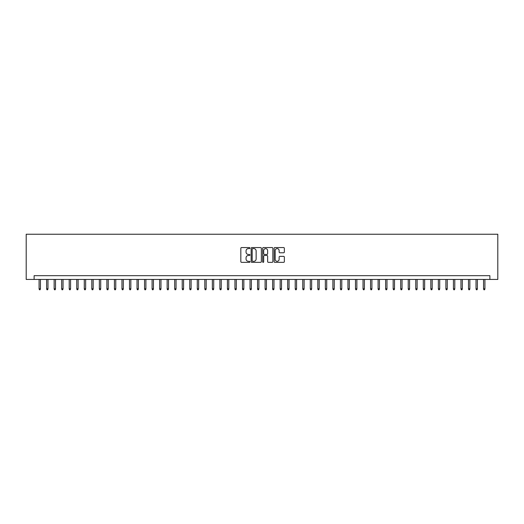<?xml version="1.0" encoding="UTF-8"?>
<svg xmlns="http://www.w3.org/2000/svg" width="524" height="524" viewBox="0 0 524 524"><rect width="100%" height="100%" fill="white"/><g stroke="black" fill="none" stroke-linecap="round" stroke-linejoin="round"><path stroke-width="0.79" d="M249.948 248.081A0.517 0.517 0 0 0 249.431 247.564L241.571 247.564A0.74 0.74 0 0 0 240.83 248.304L240.83 261.614A0.74 0.74 0 0 0 241.571 262.354L249.431 262.354A0.517 0.517 0 0 0 249.948 261.836A0.517 0.517 0 0 0 249.431 261.319L248.415 261.319A2.365 2.365 0 0 1 246.044 258.948L246.044 257.841A2.365 2.365 0 0 1 248.415 255.476L249.431 255.476A0.517 0.517 0 0 0 249.948 254.959A0.517 0.517 0 0 0 249.431 254.441L248.415 254.441A2.365 2.365 0 0 1 246.044 252.07L246.044 250.963A2.365 2.365 0 0 1 248.415 248.599L249.431 248.599A0.517 0.517 0 0 0 249.948 248.081M283.608 252.778A0.74 0.74 0 0 0 284.349 252.037L284.349 248.304A0.74 0.74 0 0 0 283.608 247.564L274.884 247.564A0.74 0.74 0 0 0 274.144 248.304L274.144 261.614A0.74 0.74 0 0 0 274.884 262.354L283.608 262.354A0.74 0.74 0 0 0 284.349 261.614L284.349 257.101A0.74 0.74 0 0 0 283.608 256.36L279.875 256.36A0.74 0.74 0 0 0 279.135 257.101L279.135 259.341A1.978 1.978 0 0 1 277.157 261.319A1.978 1.978 0 0 1 275.179 259.341L275.179 250.577A1.978 1.978 0 0 1 277.157 248.599A1.978 1.978 0 0 1 279.135 250.577L279.135 252.037A0.74 0.74 0 0 0 279.875 252.778L283.608 252.778M489.888 279.443L497.8 279.443L497.8 234.241L26.2 234.241L26.2 279.443L489.888 279.443L489.888 275.676L34.112 275.676L34.112 279.443M261.352 248.304A0.74 0.74 0 0 0 260.611 247.564L251.887 247.564A0.74 0.74 0 0 0 251.147 248.304L251.147 261.614A0.74 0.74 0 0 0 251.887 262.354L260.611 262.354A0.74 0.74 0 0 0 261.352 261.614L261.352 248.304M263.389 247.564L272.113 247.564A0.74 0.74 0 0 1 272.853 248.304L272.853 261.614A0.74 0.74 0 0 1 272.113 262.354L268.38 262.354A0.74 0.74 0 0 1 267.64 261.614L267.64 256.216A0.74 0.74 0 0 0 266.899 255.476L264.423 255.476A0.74 0.74 0 0 0 263.683 256.216L263.683 261.836A0.517 0.517 0 0 1 263.166 262.354A0.517 0.517 0 0 1 262.648 261.836L262.648 248.304A0.74 0.74 0 0 1 263.389 247.564M252.699 248.599A0.517 0.517 0 0 0 252.182 249.116L252.182 260.795A0.517 0.517 0 0 0 252.699 261.319L253.773 261.319A2.365 2.365 0 0 0 256.138 258.948L256.138 250.963A2.365 2.365 0 0 0 253.773 248.599L252.699 248.599M267.64 250.61A1.978 1.978 0 0 0 265.661 248.631A1.978 1.978 0 0 0 263.683 250.61L263.683 253.701A0.74 0.74 0 0 0 264.423 254.441L266.899 254.441A0.74 0.74 0 0 0 267.64 253.701L267.64 250.61M40.44 288.783L40.138 289.759L39.385 289.759L39.084 288.783L40.44 288.783L40.44 279.443M39.084 288.783L39.084 279.443M47.972 288.783L47.671 289.759L46.918 289.759L46.616 288.783L47.972 288.783L47.972 279.443M46.616 288.783L46.616 279.443M55.505 288.783L55.203 289.759L54.45 289.759L54.149 288.783L55.505 288.783L55.505 279.443M54.149 288.783L54.149 279.443M63.037 288.783L62.736 289.759L61.983 289.759L61.681 288.783L63.037 288.783L63.037 279.443M61.681 288.783L61.681 279.443M70.57 288.783L70.268 289.759L69.515 289.759L69.214 288.783L70.57 288.783L70.57 279.443M69.214 288.783L69.214 279.443M78.109 288.783L77.807 289.759L77.054 289.759L76.753 288.783L78.109 288.783L78.109 279.443M76.753 288.783L76.753 279.443M85.641 288.783L85.34 289.759L84.587 289.759L84.285 288.783L85.641 288.783L85.641 279.443M84.285 288.783L84.285 279.443M93.174 288.783L92.872 289.759L92.119 289.759L91.818 288.783L93.174 288.783L93.174 279.443M91.818 288.783L91.818 279.443M100.706 288.783L100.405 289.759L99.652 289.759L99.35 288.783L100.706 288.783L100.706 279.443M99.35 288.783L99.35 279.443M108.239 288.783L107.937 289.759L107.184 289.759L106.883 288.783L108.239 288.783L108.239 279.443M106.883 288.783L106.883 279.443M115.771 288.783L115.47 289.759L114.717 289.759L114.415 288.783L115.771 288.783L115.771 279.443M114.415 288.783L114.415 279.443M123.31 288.783L123.009 289.759L122.256 289.759L121.954 288.783L123.31 288.783L123.31 279.443M121.954 288.783L121.954 279.443M130.843 288.783L130.542 289.759L129.788 289.759L129.487 288.783L130.843 288.783L130.843 279.443M129.487 288.783L129.487 279.443M138.375 288.783L138.074 289.759L137.321 289.759L137.019 288.783L138.375 288.783L138.375 279.443M137.019 288.783L137.019 279.443M145.908 288.783L145.607 289.759L144.853 289.759L144.552 288.783L145.908 288.783L145.908 279.443M144.552 288.783L144.552 279.443M153.44 288.783L153.139 289.759L152.386 289.759L152.084 288.783L153.44 288.783L153.44 279.443M152.084 288.783L152.084 279.443M160.973 288.783L160.672 289.759L159.918 289.759L159.617 288.783L160.973 288.783L160.973 279.443M159.617 288.783L159.617 279.443M168.512 288.783L168.211 289.759L167.451 289.759L167.149 288.783L168.512 288.783L168.512 279.443M167.149 288.783L167.149 279.443M176.044 288.783L175.743 289.759L174.99 289.759L174.689 288.783L176.044 288.783L176.044 279.443M174.689 288.783L174.689 279.443M183.577 288.783L183.276 289.759L182.522 289.759L182.221 288.783L183.577 288.783L183.577 279.443M182.221 288.783L182.221 279.443M191.109 288.783L190.808 289.759L190.055 289.759L189.754 288.783L191.109 288.783L191.109 279.443M189.754 288.783L189.754 279.443M198.642 288.783L198.341 289.759L197.587 289.759L197.286 288.783L198.642 288.783L198.642 279.443M197.286 288.783L197.286 279.443M206.174 288.783L205.873 289.759L205.12 289.759L204.819 288.783L206.174 288.783L206.174 279.443M204.819 288.783L204.819 279.443M213.707 288.783L213.406 289.759L212.652 289.759L212.351 288.783L213.707 288.783L213.707 279.443M212.351 288.783L212.351 279.443M221.246 288.783L220.945 289.759L220.191 289.759L219.89 288.783L221.246 288.783L221.246 279.443M219.89 288.783L219.89 279.443M228.778 288.783L228.477 289.759L227.724 289.759L227.423 288.783L228.778 288.783L228.778 279.443M227.423 288.783L227.423 279.443M236.311 288.783L236.01 289.759L235.256 289.759L234.955 288.783L236.311 288.783L236.311 279.443M234.955 288.783L234.955 279.443M243.843 288.783L243.542 289.759L242.789 289.759L242.488 288.783L243.843 288.783L243.843 279.443M242.488 288.783L242.488 279.443M251.376 288.783L251.075 289.759L250.321 289.759L250.02 288.783L251.376 288.783L251.376 279.443M250.02 288.783L250.02 279.443M258.908 288.783L258.607 289.759L257.854 289.759L257.553 288.783L258.908 288.783L258.908 279.443M257.553 288.783L257.553 279.443M266.447 288.783L266.146 289.759L265.393 289.759L265.092 288.783L266.447 288.783L266.447 279.443M265.092 288.783L265.092 279.443M273.98 288.783L273.679 289.759L272.925 289.759L272.624 288.783L273.98 288.783L273.98 279.443M272.624 288.783L272.624 279.443M281.512 288.783L281.211 289.759L280.458 289.759L280.157 288.783L281.512 288.783L281.512 279.443M280.157 288.783L280.157 279.443M289.045 288.783L288.744 289.759L287.99 289.759L287.689 288.783L289.045 288.783L289.045 279.443M287.689 288.783L287.689 279.443M296.577 288.783L296.276 289.759L295.523 289.759L295.222 288.783L296.577 288.783L296.577 279.443M295.222 288.783L295.222 279.443M304.11 288.783L303.809 289.759L303.055 289.759L302.754 288.783L304.11 288.783L304.11 279.443M302.754 288.783L302.754 279.443M311.649 288.783L311.348 289.759L310.594 289.759L310.293 288.783L311.649 288.783L311.649 279.443M310.293 288.783L310.293 279.443M319.182 288.783L318.88 289.759L318.127 289.759L317.826 288.783L319.182 288.783L319.182 279.443M317.826 288.783L317.826 279.443M326.714 288.783L326.413 289.759L325.659 289.759L325.358 288.783L326.714 288.783L326.714 279.443M325.358 288.783L325.358 279.443M334.247 288.783L333.945 289.759L333.192 289.759L332.891 288.783L334.247 288.783L334.247 279.443M332.891 288.783L332.891 279.443M341.779 288.783L341.478 289.759L340.724 289.759L340.423 288.783L341.779 288.783L341.779 279.443M340.423 288.783L340.423 279.443M349.311 288.783L349.01 289.759L348.257 289.759L347.956 288.783L349.311 288.783L349.311 279.443M347.956 288.783L347.956 279.443M356.851 288.783L356.549 289.759L355.789 289.759L355.488 288.783L356.851 288.783L356.851 279.443M355.488 288.783L355.488 279.443M364.383 288.783L364.082 289.759L363.329 289.759L363.027 288.783L364.383 288.783L364.383 279.443M363.027 288.783L363.027 279.443M371.916 288.783L371.614 289.759L370.861 289.759L370.56 288.783L371.916 288.783L371.916 279.443M370.56 288.783L370.56 279.443M379.448 288.783L379.147 289.759L378.394 289.759L378.092 288.783L379.448 288.783L379.448 279.443M378.092 288.783L378.092 279.443M386.981 288.783L386.679 289.759L385.926 289.759L385.625 288.783L386.981 288.783L386.981 279.443M385.625 288.783L385.625 279.443M394.513 288.783L394.212 289.759L393.459 289.759L393.157 288.783L394.513 288.783L394.513 279.443M393.157 288.783L393.157 279.443M402.046 288.783L401.744 289.759L400.991 289.759L400.69 288.783L402.046 288.783L402.046 279.443M400.69 288.783L400.69 279.443M409.585 288.783L409.283 289.759L408.53 289.759L408.229 288.783L409.585 288.783L409.585 279.443M408.229 288.783L408.229 279.443M417.117 288.783L416.816 289.759L416.063 289.759L415.761 288.783L417.117 288.783L417.117 279.443M415.761 288.783L415.761 279.443M424.65 288.783L424.348 289.759L423.595 289.759L423.294 288.783L424.65 288.783L424.65 279.443M423.294 288.783L423.294 279.443M432.182 288.783L431.881 289.759L431.128 289.759L430.826 288.783L432.182 288.783L432.182 279.443M430.826 288.783L430.826 279.443M439.715 288.783L439.413 289.759L438.66 289.759L438.359 288.783L439.715 288.783L439.715 279.443M438.359 288.783L438.359 279.443M447.247 288.783L446.946 289.759L446.193 289.759L445.891 288.783L447.247 288.783L447.247 279.443M445.891 288.783L445.891 279.443M454.786 288.783L454.485 289.759L453.732 289.759L453.43 288.783L454.786 288.783L454.786 279.443M453.43 288.783L453.43 279.443M462.319 288.783L462.017 289.759L461.264 289.759L460.963 288.783L462.319 288.783L462.319 279.443M460.963 288.783L460.963 279.443M469.851 288.783L469.55 289.759L468.797 289.759L468.495 288.783L469.851 288.783L469.851 279.443M468.495 288.783L468.495 279.443M477.384 288.783L477.082 289.759L476.329 289.759L476.028 288.783L477.384 288.783L477.384 279.443M476.028 288.783L476.028 279.443M484.916 288.783L484.615 289.759L483.862 289.759L483.56 288.783L484.916 288.783L484.916 279.443M483.56 288.783L483.56 279.443"/></g></svg>
